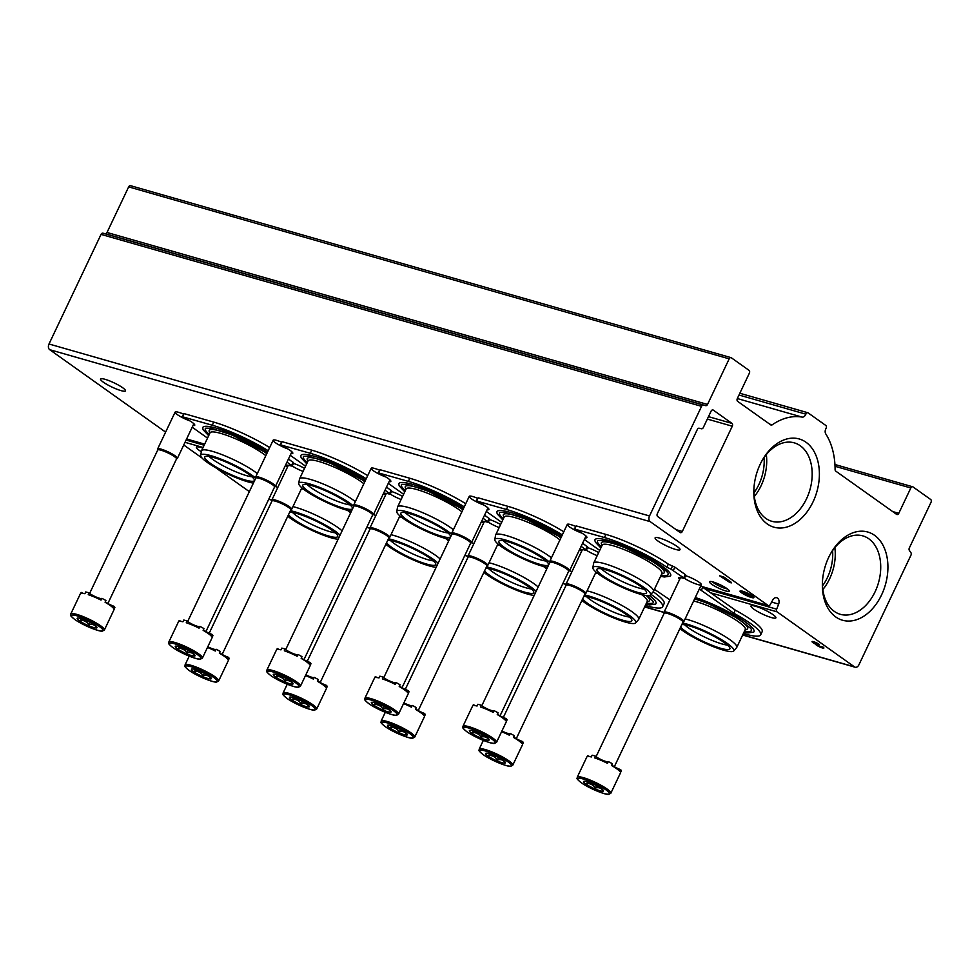 <?xml version="1.0" encoding="UTF-8"?>
<svg xmlns="http://www.w3.org/2000/svg" width="980" height="980" viewBox="0 0 980 980"><rect width="100%" height="100%" fill="white"/><g stroke="black" fill="none" stroke-linecap="round" stroke-linejoin="round"><path stroke-width="1.47" d="M822.502 585.844A38.539 26.423 106 0 0 832.596 550.589M753.963 492.805A38.539 26.423 106 0 0 764.069 457.562M854.536 666.914A4.373 3.001 106 0 0 855.185 667.233A4.373 3.001 106 0 0 858.909 664.82L910.947 555.207A2.193 1.507 106 0 0 910.922 552.683A660.189 452.772 106 0 0 909.379 550.454A2.193 1.507 106 0 1 909.354 547.918L931 502.336A2.193 1.507 106 0 0 930.669 499.482L913.005 486.925A2.193 1.507 106 0 0 912.686 486.778A2.193 1.507 106 0 0 910.812 487.979L898.783 513.312A2.193 1.507 106 0 1 896.92 514.524A2.193 1.507 106 0 1 896.602 514.365L835.732 471.098A2.193 1.507 106 0 1 835.095 469.579A67.877 46.55 106 0 0 825.773 433.907A4.373 3.001 106 0 1 826.005 428.505A2.193 1.507 106 0 0 825.785 425.443L808.12 412.886A2.193 1.507 106 0 0 807.802 412.727A2.193 1.507 106 0 0 805.842 414.173A4.373 3.001 106 0 1 802.118 417.1A67.877 46.55 106 0 0 772.167 424.842A2.193 1.507 106 0 1 771.101 425.075A2.193 1.507 106 0 1 770.782 424.916L737.67 401.371A2.193 1.507 106 0 1 737.327 398.529L749.357 373.196A2.193 1.507 106 0 0 749.026 370.354L731.362 357.798A2.193 1.507 106 0 0 731.043 357.639A2.193 1.507 106 0 0 729.181 358.852L707.523 404.446A2.193 1.507 106 0 1 705.71 405.659A660.189 452.772 106 0 0 703.37 405.12A2.193 1.507 106 0 0 701.558 406.345L649.52 515.958A4.373 3.001 106 0 0 650.193 521.642L768.124 605.481A2.193 1.507 106 0 0 768.442 605.64A2.193 1.507 106 0 0 770.219 604.599L773.232 599.16A5.255 3.602 106 0 1 776.76 597.726A5.255 3.602 106 0 1 778.683 604.096L776.65 609.168A2.193 1.507 106 0 0 777.054 611.839L854.536 666.914L742.717 634.893M130.842 185.833A2.193 1.507 106 0 0 130.524 185.673A2.193 1.507 106 0 0 128.662 186.886L107.016 232.481L707.523 404.446M165.62 432.119L49.674 349.676A4.373 3.001 106 0 1 49 343.992L101.05 234.379A2.193 1.507 106 0 1 102.851 233.167A660.189 452.772 106 0 1 105.191 233.706A2.193 1.507 106 0 0 107.016 232.481M711.725 584.252A10.951 1.874 25.4 0 1 709.777 581.52A10.951 1.874 25.4 0 1 720.178 584.754A10.951 1.874 25.4 0 1 729.255 590.769A10.951 1.874 25.4 0 1 723.167 590.082A10.951 1.874 25.4 0 1 711.725 584.252M483.814 505.019A10.951 1.874 25.4 0 1 471.478 498.857A10.951 1.874 25.4 0 1 469.53 496.125A10.951 1.874 25.4 0 1 477.517 498.269M385.777 476.942A10.951 1.874 25.4 0 1 373.429 470.78A10.951 1.874 25.4 0 1 371.494 468.048A10.951 1.874 25.4 0 1 379.481 470.192M287.728 448.865A10.951 1.874 25.4 0 1 275.392 442.703A10.951 1.874 25.4 0 1 273.445 439.971A10.951 1.874 25.4 0 1 281.432 442.115M189.691 420.788A10.951 1.874 25.4 0 1 177.343 414.626A10.951 1.874 25.4 0 1 175.408 411.906A10.951 1.874 25.4 0 1 183.382 414.038M581.863 533.083A10.951 1.874 25.4 0 1 569.515 526.922A10.951 1.874 25.4 0 1 567.579 524.202A10.951 1.874 25.4 0 1 575.566 526.346M587.596 547.636A10.951 1.874 25.4 0 1 598.645 552.622M597.224 555.635A10.951 1.874 25.4 0 1 586.371 550.209M489.547 519.559A10.951 1.874 25.4 0 1 500.609 524.545M499.175 527.559A10.951 1.874 25.4 0 1 488.334 522.132M391.51 491.495A10.951 1.874 25.4 0 1 402.56 496.468M401.126 499.482A10.951 1.874 25.4 0 1 390.285 494.067M293.461 463.418A10.951 1.874 25.4 0 1 304.523 468.391M303.089 471.405A10.951 1.874 25.4 0 1 292.236 465.99M685.633 575.713A10.951 1.874 25.4 0 1 695.543 580.05A10.951 1.874 25.4 0 1 701.337 584.386A10.951 1.874 25.4 0 1 695.665 583.847A10.951 1.874 25.4 0 1 684.42 578.286M659.626 538.106A13.793 2.364 -154.6 0 0 655.118 537.849A13.793 2.364 -154.6 0 0 666.559 545.897A13.793 2.364 -154.6 0 0 680.034 549.682A13.793 2.364 -154.6 0 0 673.358 544.108A13.793 2.364 -154.6 0 0 659.626 538.106M105.068 379.309A13.793 2.364 -154.6 0 0 100.56 379.04A13.793 2.364 -154.6 0 0 112.002 387.088A13.793 2.364 -154.6 0 0 125.477 390.873A13.793 2.364 -154.6 0 0 118.801 385.299A13.793 2.364 -154.6 0 0 105.068 379.309M742.534 591.197A7.668 1.311 -154.6 0 0 740.035 591.05A7.668 1.311 -154.6 0 0 746.393 595.522A7.668 1.311 -154.6 0 0 753.877 597.629A7.668 1.311 -154.6 0 0 750.166 594.529A7.668 1.311 -154.6 0 0 742.534 591.197M729.806 582.463L731.301 582.892L730.933 582.047L723.865 577.024L719.577 575.787L729.806 582.463L730.615 581.814M771.628 602.063L778.683 604.096M682.313 531.454L732.281 426.214A2.193 1.507 106 0 0 731.95 423.372L713.281 410.106A2.193 1.507 106 0 0 712.95 409.946A2.193 1.507 106 0 0 711.088 411.159L703.309 427.55A2.193 1.507 106 0 1 701.496 428.762A613.076 420.457 106 0 0 699.132 428.236A2.193 1.507 106 0 0 697.331 429.461L657.335 513.692A2.193 1.507 106 0 0 657.678 516.534L680.12 532.508A2.193 1.507 106 0 0 680.451 532.654A2.193 1.507 106 0 0 682.313 531.454L676.176 529.69M202.799 448.056A13.793 2.364 -154.6 0 0 200.937 447.468A13.793 2.364 -154.6 0 0 196.417 447.199A13.793 2.364 -154.6 0 0 201.329 451.731M755.494 606.265A13.793 2.364 -154.6 0 0 750.974 605.995A13.793 2.364 -154.6 0 0 762.428 614.043A13.793 2.364 -154.6 0 0 775.903 617.829A13.793 2.364 -154.6 0 0 769.227 612.255A13.793 2.364 -154.6 0 0 755.494 606.265M819.427 644.497A4.594 0.784 -154.6 0 0 814.956 642.17A4.594 0.784 -154.6 0 0 812.053 641.606A4.594 0.784 -154.6 0 0 815.568 644.142A4.594 0.784 -154.6 0 0 819.488 646.837A4.594 0.784 -154.6 0 0 823.886 648.05A4.594 0.784 -154.6 0 0 822.955 647.008L818.962 646.163L817.7 645.171L818.913 645.355L814.013 642.647L819.427 644.497M183.738 444.994L201.978 457.954M215.784 467.779L249.337 491.629M828.7 557.326A45.876 31.47 106 0 0 822.404 582.708A45.876 31.47 106 0 0 862.988 616.726A45.876 31.47 106 0 0 883.286 545.823A45.876 31.47 106 0 0 830.856 553.198A45.876 31.47 106 0 0 828.7 557.326M760.174 464.287A45.876 31.47 106 0 0 753.865 489.682A45.876 31.47 106 0 0 794.449 523.688A45.876 31.47 106 0 0 814.76 452.785A45.876 31.47 106 0 0 762.317 460.159A45.876 31.47 106 0 0 760.174 464.287M754.306 496.517A40.792 27.979 106 0 0 766.311 454.585M753.914 488.775A40.792 27.979 106 0 0 771.811 521.287A40.792 27.979 106 0 0 809.933 489.767A40.792 27.979 106 0 0 794.278 442.85A40.792 27.979 106 0 0 761.877 460.943M822.845 589.556A40.792 27.979 106 0 0 834.85 547.624M822.441 581.814A40.792 27.979 106 0 0 840.338 614.313A40.792 27.979 106 0 0 878.472 582.794A40.792 27.979 106 0 0 862.804 535.876A40.792 27.979 106 0 0 830.415 553.982M812.91 641.533A4.594 0.784 -154.6 0 0 814.074 642.341M816.536 644.117A4.594 0.784 -154.6 0 0 817.798 644.975M822.036 646.959A4.594 0.784 -154.6 0 0 823.396 647.339M741.774 591.651L746.846 593.255L741.774 591.651L742.044 591.075M742.105 592.349L749.32 594.566L742.301 591.957M750.276 596.796L747.348 594.529L751.072 595.448L742.485 592.986L746.919 594.407L750.276 596.796M749.798 595.227L751.072 596.134L750.705 596.918M740.598 590.842A7.668 1.311 -154.6 0 0 742.191 592.19M744.984 593.856A7.668 1.311 -154.6 0 0 748.487 595.522M750.925 596.44A7.668 1.311 -154.6 0 0 753.681 597.053M727.356 588.87A9.053 1.544 25.4 0 1 713.844 582.941A9.053 1.544 25.4 0 1 712.448 581.789M654.42 589.311L669.94 599.846M584.362 539.502L599.699 550.405M585.17 537.812A12.262 2.095 -154.6 0 0 586.922 537.542A12.262 2.095 -154.6 0 0 574.954 529.568L574.305 528.992L576.216 525.905L605.934 534.406A49.27 8.428 -154.6 0 1 668.323 564.137L674.877 567.163L685.24 574.537L685.865 575.236L684.383 578.347L671.006 569.172L672.488 566.06M671.006 569.172L666.853 567.249A49.27 8.428 -154.6 0 0 604.452 537.53L574.305 528.992M679.642 579.401A12.262 2.095 -154.6 0 1 678.748 577.869A12.262 2.095 -154.6 0 1 683.256 578.249L684.383 578.347M743.367 633.533A49.27 8.428 -154.6 0 0 760.676 634.832A49.27 8.428 -154.6 0 0 733.812 613.235L735.294 610.111L700.798 585.905M733.812 613.235L699.316 589.017M760.676 634.832L762.158 631.72A49.27 8.428 -154.6 0 0 735.294 610.111M743.93 632.345L747.703 632.982L753.632 632.149A41.895 7.166 -154.6 0 0 745.486 622.092A41.895 7.166 -154.6 0 0 695.273 597.53M660.581 576.338L664.367 576.987L670.295 576.142A41.895 7.166 -154.6 0 0 662.149 566.097A41.895 7.166 -154.6 0 0 619.985 544.378A41.895 7.166 -154.6 0 0 594.872 540.335L595.313 542.075L600.85 547.979M644.154 589.115A26.276 4.496 25.4 0 1 605.199 571.928A26.276 4.496 25.4 0 1 601.34 568.78M601.438 546.754A39.127 6.701 25.4 0 1 597.849 540.482L603.227 540.543C608.445 541.487 615.366 543.692 624.003 547.195L653.979 562.177C669.426 571.891 668.568 574.525 668.287 573.925A39.127 6.701 25.4 0 1 661.169 575.125M602.014 545.529L601.414 543.937A34.815 5.954 25.4 0 1 635.395 552.328A34.815 5.954 25.4 0 1 663.362 573.349L661.745 573.888M592.851 567.653L593.635 563.267A33.063 5.66 25.4 0 1 593.709 563.01L602.222 545.088A33.063 5.66 25.4 0 1 634.526 554.153A33.063 5.66 25.4 0 1 661.966 573.447L653.452 591.369A33.063 5.66 25.4 0 1 653.305 591.601L650.402 594.983A31.887 5.451 25.4 0 1 629.736 590.536A31.887 5.451 25.4 0 1 599.417 574.697A31.887 5.451 25.4 0 1 592.851 567.653A31.887 5.451 25.4 0 1 624.076 576.154A31.887 5.451 25.4 0 1 650.402 594.983M593.709 563.01A33.063 5.66 25.4 0 1 626.012 572.087A33.063 5.66 25.4 0 1 653.452 591.369M602.529 575.591A27.452 4.692 25.4 0 1 597.053 569.135A27.452 4.692 25.4 0 1 623.746 576.852A27.452 4.692 25.4 0 1 646.592 592.655A27.452 4.692 25.4 0 1 629.723 589.654A27.452 4.692 25.4 0 1 602.529 575.591M727.491 645.11A26.276 4.496 25.4 0 1 688.536 627.923A26.276 4.496 25.4 0 1 684.689 624.787M694.759 598.621L707.352 603.19L737.315 618.172L750.729 628.352L751.636 629.932A39.127 6.701 25.4 0 1 744.506 631.12M694.563 599.013A34.815 5.954 25.4 0 1 732.293 615.428A34.815 5.954 25.4 0 1 746.699 629.344L745.094 629.895M693.632 600.997A33.063 5.66 25.4 0 1 727.613 615.134A33.063 5.66 25.4 0 1 745.302 629.442L736.789 647.376A33.063 5.66 25.4 0 1 736.642 647.596L733.738 650.977A31.887 5.451 25.4 0 1 713.073 646.543A31.887 5.451 25.4 0 1 682.766 630.704A31.887 5.451 25.4 0 1 679.936 628.548M685.118 618.919A33.063 5.66 25.4 0 1 719.1 633.056A33.063 5.66 25.4 0 1 736.789 647.376M682.57 623.01A31.887 5.451 25.4 0 1 716.405 636.743A31.887 5.451 25.4 0 1 733.738 650.977M681.811 624.603A27.452 4.692 25.4 0 1 709.973 634.256A27.452 4.692 25.4 0 1 729.941 648.65A27.452 4.692 25.4 0 1 713.073 645.661A27.452 4.692 25.4 0 1 685.865 631.586A27.452 4.692 25.4 0 1 680.696 626.955M569.601 570.605L571.891 571.769M486.325 511.438L501.65 522.328M487.121 509.735A12.262 2.095 -154.6 0 0 488.885 509.465A12.262 2.095 -154.6 0 0 476.917 501.491L476.255 500.915L478.166 497.828L507.885 506.329A49.27 8.428 -154.6 0 1 563.794 531.785M562.312 534.909A49.27 8.428 -154.6 0 0 506.415 509.453L476.255 500.915M581.606 551.324A12.262 2.095 -154.6 0 1 580.699 549.792A12.262 2.095 -154.6 0 1 585.207 550.184L586.346 550.27L587.816 547.159L582.61 543.202M586.346 550.27L581.128 546.313M645.318 605.456A49.27 8.428 -154.6 0 0 662.639 606.755L664.122 603.643A49.27 8.428 -154.6 0 0 653.17 591.749M662.639 606.755A49.27 8.428 -154.6 0 0 650.941 594.346M645.881 604.268L649.667 604.905L655.596 604.072A41.895 7.166 -154.6 0 0 649.446 595.485M561.638 536.33A41.895 7.166 -154.6 0 0 520.233 515.664A41.895 7.166 -154.6 0 0 496.823 512.258L497.264 513.998L502.814 519.902M546.105 561.038A26.276 4.496 25.4 0 1 507.15 543.851A26.276 4.496 25.4 0 1 503.304 540.715M503.389 518.677A39.127 6.701 25.4 0 1 499.812 512.405L505.19 512.479L525.954 519.118L561.111 537.432M503.977 517.452L503.377 515.86A34.815 5.954 25.4 0 1 524.116 518.555A34.815 5.954 25.4 0 1 560.891 537.885M547.514 567.334A31.887 5.451 25.4 0 1 501.38 546.62A31.887 5.451 25.4 0 1 494.802 539.576L495.586 535.19A33.063 5.66 25.4 0 1 495.672 534.933L504.185 517.011A33.063 5.66 25.4 0 1 527.412 522.058A33.063 5.66 25.4 0 1 559.935 539.894M495.672 534.933A33.063 5.66 25.4 0 1 518.898 539.992A33.063 5.66 25.4 0 1 551.422 557.828M494.802 539.576A31.887 5.451 25.4 0 1 517.881 544.451A31.887 5.451 25.4 0 1 549.841 562.434M504.48 547.514A27.452 4.692 25.4 0 1 499.016 541.058A27.452 4.692 25.4 0 1 525.697 548.776A27.452 4.692 25.4 0 1 548.543 564.578A27.452 4.692 25.4 0 1 531.687 561.577A27.452 4.692 25.4 0 1 504.48 547.514M629.454 617.033A26.276 4.496 25.4 0 1 590.499 599.846A26.276 4.496 25.4 0 1 586.64 596.71M647.511 595.62L653.587 601.855A39.127 6.701 25.4 0 1 646.469 603.043M646.224 595.497A34.815 5.954 25.4 0 1 648.662 601.267L647.045 601.818M595.583 572.92A33.063 5.66 25.4 0 1 597.763 573.484M641.533 594.542A33.063 5.66 25.4 0 1 647.266 601.365L638.752 619.299A33.063 5.66 25.4 0 1 638.605 619.519L635.702 622.9A31.887 5.451 25.4 0 1 615.036 618.466A31.887 5.451 25.4 0 1 584.717 602.627A31.887 5.451 25.4 0 1 581.899 600.471M587.069 590.854A33.063 5.66 25.4 0 1 621.051 604.991A33.063 5.66 25.4 0 1 638.752 619.299M584.521 594.934A31.887 5.451 25.4 0 1 618.368 608.666A31.887 5.451 25.4 0 1 635.702 622.9M583.774 596.526A27.452 4.692 25.4 0 1 611.937 606.179A27.452 4.692 25.4 0 1 631.892 620.573A27.452 4.692 25.4 0 1 615.024 617.584A27.452 4.692 25.4 0 1 587.829 603.509A27.452 4.692 25.4 0 1 582.647 598.878M451.817 534.345L451.719 533.377A10.951 1.874 25.4 0 1 451.755 533.181A10.951 1.874 25.4 0 1 462.45 536.183A10.951 1.874 25.4 0 1 471.539 542.577L473.855 543.692M388.276 483.361L403.613 494.263M389.085 481.658A12.262 2.095 -154.6 0 0 390.836 481.388A12.262 2.095 -154.6 0 0 378.868 473.413L378.219 472.838L380.13 469.751L409.848 478.265A49.27 8.428 -154.6 0 1 465.745 503.708M464.263 506.832A49.27 8.428 -154.6 0 0 408.366 481.376L378.219 472.838M483.557 523.246A12.262 2.095 -154.6 0 1 482.65 521.715A12.262 2.095 -154.6 0 1 487.17 522.107L488.297 522.205L489.78 519.082L484.573 515.125M488.297 522.205L483.091 518.236M463.589 508.252A41.895 7.166 -154.6 0 0 422.196 487.587A41.895 7.166 -154.6 0 0 398.787 484.181L399.228 485.921L404.765 491.825M448.068 532.961A26.276 4.496 25.4 0 1 409.113 515.774A26.276 4.496 25.4 0 1 405.255 512.638M405.34 490.6A39.127 6.701 25.4 0 1 401.763 484.328L407.141 484.402L427.917 491.041L463.075 509.355M405.928 489.375L405.328 487.783A34.815 5.954 25.4 0 1 426.079 490.478A34.815 5.954 25.4 0 1 462.854 509.808M449.477 539.257A31.887 5.451 25.4 0 1 403.331 518.555A31.887 5.451 25.4 0 1 396.765 511.499L397.549 507.113A33.063 5.66 25.4 0 1 397.623 506.856L406.137 488.934A33.063 5.66 25.4 0 1 429.375 493.981A33.063 5.66 25.4 0 1 461.899 511.83M397.623 506.856A33.063 5.66 25.4 0 1 420.861 511.915A33.063 5.66 25.4 0 1 453.385 529.751M396.765 511.499A31.887 5.451 25.4 0 1 419.832 516.387A31.887 5.451 25.4 0 1 451.805 534.357M406.443 519.437A27.452 4.692 25.4 0 1 400.967 512.981A27.452 4.692 25.4 0 1 427.66 520.699A27.452 4.692 25.4 0 1 450.506 536.501A27.452 4.692 25.4 0 1 433.638 533.512A27.452 4.692 25.4 0 1 406.443 519.437M531.405 588.956A26.276 4.496 25.4 0 1 492.45 571.781A26.276 4.496 25.4 0 1 488.604 568.633M497.546 544.843A33.063 5.66 25.4 0 1 499.727 545.407M543.496 566.465A33.063 5.66 25.4 0 1 546.693 569.074M489.032 562.777A33.063 5.66 25.4 0 1 538.179 587.008M534.186 595.423A31.887 5.451 25.4 0 1 486.68 574.549A31.887 5.451 25.4 0 1 483.851 572.394M486.484 566.857A31.887 5.451 25.4 0 1 513.716 577.159A31.887 5.451 25.4 0 1 536.134 591.308M485.725 568.449A27.452 4.692 25.4 0 1 513.888 578.102A27.452 4.692 25.4 0 1 533.843 592.496A27.452 4.692 25.4 0 1 516.987 589.507A27.452 4.692 25.4 0 1 489.78 575.444A27.452 4.692 25.4 0 1 484.61 570.801M373.515 514.463L375.805 515.615M290.239 455.284L305.564 466.186M291.036 453.581A12.262 2.095 -154.6 0 0 292.8 453.311A12.262 2.095 -154.6 0 0 280.819 445.337L280.17 444.761L282.081 441.674L311.799 450.188A49.27 8.428 -154.6 0 1 367.708 475.643M366.226 478.755A49.27 8.428 -154.6 0 0 310.317 453.299L280.17 444.761M385.507 495.17A12.262 2.095 -154.6 0 1 384.613 493.638A12.262 2.095 -154.6 0 1 389.121 494.03L390.261 494.128L391.731 491.005L386.524 487.048M390.261 494.128L385.042 490.159M365.552 480.176A41.895 7.166 -154.6 0 0 324.147 459.51A41.895 7.166 -154.6 0 0 300.738 456.104L301.179 457.844L306.728 463.748M350.019 504.884A26.276 4.496 25.4 0 1 311.064 487.697A26.276 4.496 25.4 0 1 307.218 484.561M307.304 462.536A39.127 6.701 25.4 0 1 303.727 456.251L309.104 456.325L329.868 462.964L365.026 481.278M307.879 461.298L307.291 459.706A34.815 5.954 25.4 0 1 328.031 462.401A34.815 5.954 25.4 0 1 364.805 481.744M351.428 511.18A31.887 5.451 25.4 0 1 305.295 490.478A31.887 5.451 25.4 0 1 298.716 483.434L299.5 479.036A33.063 5.66 25.4 0 1 299.586 478.779L308.1 460.857A33.063 5.66 25.4 0 1 331.326 465.916A33.063 5.66 25.4 0 1 363.849 483.752M299.586 478.779A33.063 5.66 25.4 0 1 322.812 483.838A33.063 5.66 25.4 0 1 355.336 501.674M298.716 483.434A31.887 5.451 25.4 0 1 321.795 488.31A31.887 5.451 25.4 0 1 353.755 506.28L353.682 505.3A10.951 1.874 25.4 0 1 353.707 505.104A10.951 1.874 25.4 0 1 364.401 508.106A10.951 1.874 25.4 0 1 373.49 514.5A10.951 1.874 25.4 0 1 373.356 514.647L372.559 515.186M308.394 491.36A27.452 4.692 25.4 0 1 302.93 484.904A27.452 4.692 25.4 0 1 329.611 492.622A27.452 4.692 25.4 0 1 352.457 508.424A27.452 4.692 25.4 0 1 335.589 505.435A27.452 4.692 25.4 0 1 308.394 491.36M433.368 560.879A26.276 4.496 25.4 0 1 394.413 543.704A26.276 4.496 25.4 0 1 390.555 540.556M399.497 516.766A33.063 5.66 25.4 0 1 401.678 517.33M445.447 538.388A33.063 5.66 25.4 0 1 448.644 540.997M390.983 534.7A33.063 5.66 25.4 0 1 440.13 558.931M436.137 567.346A31.887 5.451 25.4 0 1 388.631 546.473A31.887 5.451 25.4 0 1 385.802 544.329M388.435 538.779A31.887 5.451 25.4 0 1 415.667 549.082A31.887 5.451 25.4 0 1 438.097 563.231M387.688 540.372A27.452 4.692 25.4 0 1 415.851 550.025A27.452 4.692 25.4 0 1 435.806 564.431A27.452 4.692 25.4 0 1 418.938 561.43A27.452 4.692 25.4 0 1 391.743 547.367A27.452 4.692 25.4 0 1 386.561 542.724M275.466 486.386L277.757 487.538M192.19 427.207L207.527 438.109M192.999 425.504A12.262 2.095 -154.6 0 0 194.75 425.234A12.262 2.095 -154.6 0 0 182.782 417.26L182.133 416.696L184.044 413.597L213.763 422.111A49.27 8.428 -154.6 0 1 269.659 447.566M268.177 450.678A49.27 8.428 -154.6 0 0 212.28 425.222L182.133 416.696M287.471 467.093A12.262 2.095 -154.6 0 1 286.564 465.561A12.262 2.095 -154.6 0 1 291.085 465.953L292.212 466.051L293.694 462.928L288.488 458.971M292.212 466.051L287.005 462.082M267.503 452.099A41.895 7.166 -154.6 0 0 226.111 431.433A41.895 7.166 -154.6 0 0 202.689 428.027L203.142 429.767L208.679 435.684M251.983 476.807A26.276 4.496 25.4 0 1 213.028 459.632A26.276 4.496 25.4 0 1 209.169 456.484M209.255 434.459A39.127 6.701 25.4 0 1 205.678 428.187L211.055 428.248L231.831 434.887L266.977 453.201M209.843 433.234L209.242 431.629A34.815 5.954 25.4 0 1 229.994 434.336A34.815 5.954 25.4 0 1 266.768 453.666M253.391 483.103A31.887 5.451 25.4 0 1 207.246 462.401A31.887 5.451 25.4 0 1 200.667 455.357L201.464 450.959A33.063 5.66 25.4 0 1 201.537 450.714L210.051 432.78A33.063 5.66 25.4 0 1 233.289 437.84A33.063 5.66 25.4 0 1 265.813 455.676M201.537 450.714A33.063 5.66 25.4 0 1 224.775 455.761A33.063 5.66 25.4 0 1 257.299 473.597M200.667 455.357A31.887 5.451 25.4 0 1 223.746 460.233A31.887 5.451 25.4 0 1 255.719 478.203L255.633 477.223A10.951 1.874 25.4 0 1 255.67 477.027A10.951 1.874 25.4 0 1 266.364 480.029A10.951 1.874 25.4 0 1 275.454 486.423A10.951 1.874 25.4 0 1 275.319 486.57L274.51 487.109M210.357 463.283A27.452 4.692 25.4 0 1 204.881 456.827A27.452 4.692 25.4 0 1 231.574 464.545A27.452 4.692 25.4 0 1 254.42 480.347A27.452 4.692 25.4 0 1 237.552 477.358A27.452 4.692 25.4 0 1 210.357 463.283M335.319 532.814A26.276 4.496 25.4 0 1 296.364 515.627A26.276 4.496 25.4 0 1 292.518 512.479M301.46 488.689A33.063 5.66 25.4 0 1 303.641 489.253M347.41 510.323A33.063 5.66 25.4 0 1 350.607 512.92M292.947 506.623A33.063 5.66 25.4 0 1 342.094 530.854M338.088 539.27A31.887 5.451 25.4 0 1 290.595 518.396A31.887 5.451 25.4 0 1 287.765 516.252M290.399 510.702A31.887 5.451 25.4 0 1 317.618 521.005A31.887 5.451 25.4 0 1 340.048 535.154M289.639 512.295A27.452 4.692 25.4 0 1 317.802 521.948A27.452 4.692 25.4 0 1 337.757 536.354A27.452 4.692 25.4 0 1 320.889 533.353A27.452 4.692 25.4 0 1 293.694 519.29A27.452 4.692 25.4 0 1 288.524 514.659M577.208 777.275L586.824 757.001A18.608 3.185 25.4 0 1 591.332 756.952L592.165 755.2A18.608 3.185 -154.6 0 1 595.509 756.156L594.676 757.908A18.608 3.185 25.4 0 1 607.477 763.322L608.311 761.57A18.608 3.185 -154.6 0 1 612.365 763.739L611.532 765.503A18.608 3.185 25.4 0 1 619.777 771.358L620.61 769.606A18.608 3.185 -154.6 0 1 621.332 770.819L620.499 772.583A18.608 3.185 25.4 0 1 620.45 772.975L610.822 793.236A18.608 3.185 25.4 0 0 595.387 782.383A18.608 3.185 25.4 0 0 577.208 777.275C577.82 778.831 574.66 777.287 581.128 782.64C589.225 788.52 606.351 795.307 608.85 794.327L610.822 793.236M585.893 784.037A10.951 1.874 25.4 0 1 583.957 781.305A10.951 1.874 25.4 0 1 594.358 784.539A10.951 1.874 25.4 0 1 603.435 790.554A10.951 1.874 25.4 0 1 597.335 789.868A10.951 1.874 25.4 0 1 585.893 784.037M587.596 781.844L586.824 783.461C590.413 783.412 593.28 784.943 595.411 788.055C598.51 787.161 600.875 787.846 602.492 790.088M589.801 756.646A7.301 1.25 -154.6 0 1 587.62 755.641L587.106 756.719M595.411 788.055L596.563 785.642M595.509 756.156A7.301 1.25 -154.6 0 0 602.467 760.223A7.301 1.25 -154.6 0 0 608.262 761.681M611.765 765.025A7.301 1.25 -154.6 0 0 620.61 769.606M644.668 606.828L664.048 612.365A10.951 1.874 25.4 0 1 664.073 612.194A10.951 1.874 25.4 0 1 674.767 615.195A10.951 1.874 25.4 0 1 683.856 621.577A10.951 1.874 25.4 0 1 683.721 621.724L682.925 622.276M664.134 613.456A10.4 1.776 25.4 0 1 664.17 613.272A10.4 1.776 25.4 0 1 674.326 616.126A10.4 1.776 25.4 0 1 682.962 622.19L614.325 766.728M501.601 731.668A18.608 3.185 25.4 0 1 509.429 735.245L510.262 733.493A18.608 3.185 -154.6 0 1 514.329 735.674L513.495 737.426A18.608 3.185 25.4 0 1 521.74 743.281L522.573 741.529A18.608 3.185 -154.6 0 1 523.283 742.754L522.45 744.506A18.608 3.185 25.4 0 1 522.413 744.898L512.785 765.16A18.608 3.185 25.4 0 0 497.338 754.306A18.608 3.185 25.4 0 0 479.159 749.198C479.771 750.754 476.611 749.21 483.079 754.563C491.176 760.443 508.302 767.23 510.813 766.25L512.785 765.16M487.844 755.96A10.951 1.874 25.4 0 1 485.909 753.24A10.951 1.874 25.4 0 1 496.309 756.462A10.951 1.874 25.4 0 1 505.386 762.489A10.951 1.874 25.4 0 1 499.298 761.791A10.951 1.874 25.4 0 1 487.844 755.96M489.547 753.767L488.787 755.384C492.377 755.335 495.231 756.866 497.375 759.99C500.474 759.096 502.826 759.77 504.443 762.011M497.375 759.99L498.526 757.564M501.932 730.97A7.301 1.25 -154.6 0 0 510.213 733.604M513.716 736.948A7.301 1.25 -154.6 0 0 522.573 741.529M562.912 583.406L565.999 584.301A10.951 1.874 25.4 0 1 566.036 584.117A10.951 1.874 25.4 0 1 576.718 587.118A10.951 1.874 25.4 0 1 585.807 593.5A10.951 1.874 25.4 0 1 585.685 593.647L584.876 594.199M566.097 585.379A10.4 1.776 25.4 0 1 566.121 585.195A10.4 1.776 25.4 0 1 576.289 588.049A10.4 1.776 25.4 0 1 584.913 594.113L516.288 738.651M403.564 703.591A18.608 3.185 25.4 0 1 411.392 707.168L412.225 705.416A18.608 3.185 -154.6 0 1 416.28 707.597L415.447 709.348A18.608 3.185 25.4 0 1 423.691 715.204L424.524 713.452A18.608 3.185 -154.6 0 1 425.247 714.677L424.413 716.429A18.608 3.185 25.4 0 1 424.365 716.821L414.736 737.083A18.608 3.185 25.4 0 0 399.301 726.229A18.608 3.185 25.4 0 0 381.122 721.121C381.735 722.689 378.562 721.133 385.042 726.486C393.127 732.366 410.265 739.153 412.764 738.173L414.736 737.083M389.807 727.883A10.951 1.874 25.4 0 1 387.872 725.163A10.951 1.874 25.4 0 1 398.272 728.385A10.951 1.874 25.4 0 1 407.349 734.412A10.951 1.874 25.4 0 1 401.249 733.726A10.951 1.874 25.4 0 1 389.807 727.883M391.51 725.702L390.738 727.307C394.327 727.258 397.194 728.789 399.326 731.913C402.425 731.019 404.789 731.692 406.406 733.934M399.326 731.913L400.477 729.488M403.895 702.893A7.301 1.25 -154.6 0 0 412.163 705.527M415.679 708.871A7.301 1.25 -154.6 0 0 424.524 713.452M464.863 555.341L467.95 556.224A10.951 1.874 25.4 0 1 467.987 556.04A10.951 1.874 25.4 0 1 478.681 559.041A10.951 1.874 25.4 0 1 487.771 565.423A10.951 1.874 25.4 0 1 487.636 565.57L486.827 566.121M468.048 557.302A10.4 1.776 25.4 0 1 468.085 557.118A10.4 1.776 25.4 0 1 478.24 559.972A10.4 1.776 25.4 0 1 486.876 566.036L418.24 710.573M305.515 675.514A18.608 3.185 25.4 0 1 313.343 679.091L314.176 677.339A18.608 3.185 -154.6 0 1 318.243 679.52L317.41 681.272A18.608 3.185 25.4 0 1 325.654 687.139L326.487 685.375A18.608 3.185 -154.6 0 1 327.198 686.6L326.365 688.352A18.608 3.185 25.4 0 1 326.316 688.744L316.699 709.005A18.608 3.185 25.4 0 0 301.252 698.152A18.608 3.185 25.4 0 0 283.073 693.044C283.686 694.612 280.525 693.068 286.993 698.409C295.09 704.289 312.216 711.076 314.727 710.096L316.699 709.005M291.758 699.806A10.951 1.874 25.4 0 1 289.823 697.086A10.951 1.874 25.4 0 1 300.223 700.308A10.951 1.874 25.4 0 1 309.3 706.335A10.951 1.874 25.4 0 1 303.212 705.649A10.951 1.874 25.4 0 1 291.758 699.806M293.461 697.625L292.702 699.23C296.291 699.181 299.145 700.725 301.289 703.836C304.376 702.942 306.74 703.615 308.357 705.857M301.289 703.836L302.428 701.411M305.846 674.816A7.301 1.25 -154.6 0 0 314.127 677.45M317.63 680.794A7.301 1.25 -154.6 0 0 326.487 685.375M366.826 527.265L369.913 528.147A10.951 1.874 25.4 0 1 369.95 527.963A10.951 1.874 25.4 0 1 380.632 530.964A10.951 1.874 25.4 0 1 389.721 537.359A10.951 1.874 25.4 0 1 389.587 537.505L388.791 538.045M370.011 529.225A10.4 1.776 25.4 0 1 370.036 529.041A10.4 1.776 25.4 0 1 380.191 531.895A10.4 1.776 25.4 0 1 388.827 537.959L320.203 682.497M207.478 647.437A18.608 3.185 25.4 0 1 215.306 651.026L216.139 649.262A18.608 3.185 -154.6 0 1 220.194 651.443L219.361 653.195A18.608 3.185 25.4 0 1 227.605 659.062L228.438 657.311A18.608 3.185 -154.6 0 1 229.161 658.523L228.328 660.275A18.608 3.185 25.4 0 1 228.279 660.667L218.65 680.941A18.608 3.185 25.4 0 0 203.203 670.075A18.608 3.185 25.4 0 0 185.036 664.967C185.649 666.535 182.476 664.991 188.956 670.332C197.041 676.212 214.179 683.011 216.678 682.019L218.65 680.941M193.721 671.729A10.951 1.874 25.4 0 1 191.786 669.009A10.951 1.874 25.4 0 1 202.186 672.231A10.951 1.874 25.4 0 1 211.264 678.258A10.951 1.874 25.4 0 1 205.163 677.572A10.951 1.874 25.4 0 1 193.721 671.729M195.424 669.548L194.653 671.153C198.242 671.116 201.108 672.648 203.24 675.759C206.339 674.865 208.691 675.539 210.32 677.78M203.24 675.759L204.391 673.333M207.809 646.739A7.301 1.25 -154.6 0 0 216.078 649.373M219.594 652.729A7.301 1.25 -154.6 0 0 228.438 657.311M271.962 501.05L271.864 500.082A10.951 1.874 25.4 0 1 271.901 499.886A10.951 1.874 25.4 0 1 282.595 502.887A10.951 1.874 25.4 0 1 291.685 509.282A10.951 1.874 25.4 0 1 291.55 509.429L290.742 509.968M271.962 501.148A10.4 1.776 25.4 0 1 271.999 500.964A10.4 1.776 25.4 0 1 282.154 503.818A10.4 1.776 25.4 0 1 290.791 509.882L222.154 654.42M462.928 726.339L472.556 706.078A18.608 3.185 25.4 0 1 477.052 706.017L477.885 704.265A18.608 3.185 -154.6 0 1 481.241 705.22L480.408 706.972A18.608 3.185 25.4 0 1 493.197 712.386L494.03 710.635A18.608 3.185 -154.6 0 1 498.097 712.815L497.264 714.567A18.608 3.185 25.4 0 1 505.509 720.423L506.341 718.671A18.608 3.185 -154.6 0 1 507.052 719.896L506.219 721.648A18.608 3.185 25.4 0 1 506.17 722.039L496.554 742.301A18.608 3.185 25.4 0 0 481.107 731.448A18.608 3.185 25.4 0 0 462.928 726.339C463.54 727.907 460.38 726.352 466.848 731.705C474.945 737.585 492.07 744.371 494.582 743.391L496.554 742.301M471.613 733.101A10.951 1.874 25.4 0 1 469.677 730.382A10.951 1.874 25.4 0 1 480.077 733.604A10.951 1.874 25.4 0 1 489.155 739.63A10.951 1.874 25.4 0 1 483.067 738.945A10.951 1.874 25.4 0 1 471.613 733.101M473.316 730.921L472.556 732.526C476.145 732.477 479 734.008 481.143 737.132C484.23 736.237 486.595 736.911 488.212 739.153M475.521 705.71A7.301 1.25 -154.6 0 1 473.34 704.706L472.826 705.784M481.143 737.132L482.283 734.706M481.241 705.22A7.301 1.25 -154.6 0 0 488.187 709.287A7.301 1.25 -154.6 0 0 493.981 710.745M497.485 714.089A7.301 1.25 -154.6 0 0 506.341 718.671M549.854 562.41L549.768 561.454A10.951 1.874 25.4 0 1 549.805 561.258A10.951 1.874 25.4 0 1 560.487 564.26A10.951 1.874 25.4 0 1 569.576 570.642A10.951 1.874 25.4 0 1 569.441 570.789L568.645 571.34M549.866 562.52A10.4 1.776 25.4 0 1 549.89 562.336A10.4 1.776 25.4 0 1 560.046 565.191A10.4 1.776 25.4 0 1 568.682 571.254L500.057 715.792M364.891 698.262L374.507 678.001A18.608 3.185 25.4 0 1 379.015 677.939L379.848 676.188A18.608 3.185 -154.6 0 1 383.192 677.143L382.359 678.895A18.608 3.185 25.4 0 1 395.161 684.31L395.994 682.558A18.608 3.185 -154.6 0 1 400.048 684.738L399.215 686.49A18.608 3.185 25.4 0 1 407.46 692.358L408.293 690.594A18.608 3.185 -154.6 0 1 409.015 691.819L408.182 693.571A18.608 3.185 25.4 0 1 408.133 693.963L398.505 714.224A18.608 3.185 25.4 0 0 383.058 703.37A18.608 3.185 25.4 0 0 364.891 698.262C365.503 699.83 362.33 698.287 368.811 703.628C376.896 709.508 394.034 716.294 396.533 715.314L398.505 714.224M373.576 705.024A10.951 1.874 25.4 0 1 371.641 702.305A10.951 1.874 25.4 0 1 382.041 705.527A10.951 1.874 25.4 0 1 391.118 711.554A10.951 1.874 25.4 0 1 385.018 710.867A10.951 1.874 25.4 0 1 373.576 705.024M375.279 702.844L374.507 704.448C378.096 704.399 380.963 705.943 383.094 709.055C386.194 708.16 388.546 708.834 390.175 711.076M377.484 677.633A7.301 1.25 -154.6 0 1 375.291 676.629L374.789 677.719M383.094 709.055L384.246 706.629M383.192 677.143A7.301 1.25 -154.6 0 0 390.15 681.21A7.301 1.25 -154.6 0 0 395.932 682.668M399.448 686.012A7.301 1.25 -154.6 0 0 408.293 690.594M487.979 507.934L471.539 542.577A10.951 1.874 25.4 0 1 471.405 542.724L470.596 543.263M451.817 534.443A10.4 1.776 25.4 0 1 451.854 534.259A10.4 1.776 25.4 0 1 462.009 537.114A10.4 1.776 25.4 0 1 470.645 543.177L402.008 687.715M266.842 670.185L276.47 649.924A18.608 3.185 25.4 0 1 280.966 649.863L281.799 648.111A18.608 3.185 -154.6 0 1 285.156 649.066L284.322 650.818A18.608 3.185 25.4 0 1 297.112 656.245L297.945 654.481A18.608 3.185 -154.6 0 1 302.012 656.661L301.179 658.413A18.608 3.185 25.4 0 1 309.423 664.281L310.256 662.529A18.608 3.185 -154.6 0 1 310.966 663.742L310.133 665.494A18.608 3.185 25.4 0 1 310.084 665.886L300.468 686.159A18.608 3.185 25.4 0 0 285.021 675.293A18.608 3.185 25.4 0 0 266.842 670.185C267.454 671.753 264.294 670.21 270.762 675.551C278.859 681.431 295.985 688.23 298.496 687.237L300.468 686.159M275.527 676.947A10.951 1.874 25.4 0 1 273.591 674.228A10.951 1.874 25.4 0 1 283.992 677.45A10.951 1.874 25.4 0 1 293.069 683.477A10.951 1.874 25.4 0 1 286.969 682.791A10.951 1.874 25.4 0 1 275.527 676.947M277.23 674.767L276.47 676.372C280.06 676.335 282.914 677.866 285.058 680.978C288.144 680.083 290.509 680.757 292.126 682.999M279.435 649.556A7.301 1.25 -154.6 0 1 277.254 648.564L276.74 649.642M285.058 680.978L286.197 678.552M285.156 649.066A7.301 1.25 -154.6 0 0 292.101 653.133A7.301 1.25 -154.6 0 0 297.896 654.591M301.399 657.948A7.301 1.25 -154.6 0 0 310.256 662.529M353.78 506.366A10.4 1.776 25.4 0 1 353.805 506.182A10.4 1.776 25.4 0 1 363.96 509.037A10.4 1.776 25.4 0 1 372.596 515.1L303.971 659.638M168.793 642.108L178.421 621.847A18.608 3.185 25.4 0 1 182.929 621.786L183.762 620.034A18.608 3.185 -154.6 0 1 187.107 620.989L186.274 622.753A18.608 3.185 25.4 0 1 199.075 628.168L199.908 626.404A18.608 3.185 -154.6 0 1 203.963 628.584L203.13 630.336A18.608 3.185 25.4 0 1 211.374 636.204L212.207 634.452A18.608 3.185 -154.6 0 1 212.917 635.665L212.084 637.417A18.608 3.185 25.4 0 1 212.048 637.808L202.419 658.082A18.608 3.185 25.4 0 0 186.972 647.217A18.608 3.185 25.4 0 0 168.793 642.108C169.418 643.676 166.245 642.133 172.725 647.474C180.81 653.354 197.948 660.153 200.447 659.16L202.419 658.082M177.49 648.87A10.951 1.874 25.4 0 1 175.543 646.151A10.951 1.874 25.4 0 1 185.955 649.373A10.951 1.874 25.4 0 1 195.032 655.399A10.951 1.874 25.4 0 1 188.932 654.714A10.951 1.874 25.4 0 1 177.49 648.87M179.193 646.69L178.421 648.307C182.011 648.258 184.877 649.789 187.008 652.901C190.108 652.006 192.46 652.68 194.089 654.922M181.398 621.479A7.301 1.25 -154.6 0 1 179.205 620.487L178.703 621.565M187.008 652.901L188.16 650.475M187.107 620.989A7.301 1.25 -154.6 0 0 194.065 625.056A7.301 1.25 -154.6 0 0 199.846 626.514M203.35 629.87A7.301 1.25 -154.6 0 0 212.207 634.452M255.731 478.289A10.4 1.776 25.4 0 1 255.768 478.105A10.4 1.776 25.4 0 1 265.923 480.96A10.4 1.776 25.4 0 1 274.547 487.036L205.923 631.561M70.756 614.031L80.372 593.77A18.608 3.185 25.4 0 1 84.88 593.721L85.713 591.957A18.608 3.185 -154.6 0 1 89.07 592.924L88.237 594.676A18.608 3.185 25.4 0 1 101.026 600.091L101.859 598.339A18.608 3.185 -154.6 0 1 105.926 600.507L105.093 602.259A18.608 3.185 25.4 0 1 113.337 608.127L114.17 606.375A18.608 3.185 -154.6 0 1 114.881 607.588L114.047 609.34A18.608 3.185 25.4 0 1 113.999 609.732L104.382 630.005A18.608 3.185 25.4 0 0 88.935 619.14A18.608 3.185 25.4 0 0 70.756 614.031C71.368 615.599 68.208 614.056 74.676 619.397C82.773 625.289 99.899 632.076 102.41 631.083L104.382 630.005M79.441 620.806A10.951 1.874 25.4 0 1 77.506 618.074A10.951 1.874 25.4 0 1 87.906 621.308A10.951 1.874 25.4 0 1 96.983 627.323A10.951 1.874 25.4 0 1 90.883 626.637A10.951 1.874 25.4 0 1 79.441 620.806M81.144 618.613L80.385 620.23C83.974 620.181 86.828 621.712 88.96 624.824C92.059 623.929 94.423 624.603 96.04 626.857M83.349 593.402A7.301 1.25 -154.6 0 1 81.169 592.41L80.654 593.488M88.96 624.824L90.111 622.398M89.07 592.924A7.301 1.25 -154.6 0 0 96.016 596.979A7.301 1.25 -154.6 0 0 101.81 598.449M105.313 601.793A7.301 1.25 -154.6 0 0 114.17 606.375M157.682 450.114L157.596 449.146A10.951 1.874 25.4 0 1 157.621 448.95A10.951 1.874 25.4 0 1 168.315 451.952A10.951 1.874 25.4 0 1 177.405 458.346A10.951 1.874 25.4 0 1 177.27 458.493L176.474 459.032M157.694 450.212A10.4 1.776 25.4 0 1 157.719 450.028A10.4 1.776 25.4 0 1 167.874 452.882A10.4 1.776 25.4 0 1 176.51 458.959L107.874 603.484M268.777 499.188L271.864 500.07M835.034 466.284L910.812 487.979M892.645 511.56L898.783 513.312M738.994 395.026L805.842 414.173M737.327 398.541L802.118 417.1M769.68 424.132L772.167 424.842M128.662 186.886L729.181 358.852M105.191 233.706L705.71 405.659M102.851 233.167L703.37 405.12M101.05 234.379L701.558 406.345M49 343.992L649.52 515.958M49.674 349.676L650.193 521.642M186.604 438.966L204.661 444.136M702.109 586.579L768.124 605.481M186.09 440.057L204.146 445.226M705.171 588.698L776.65 609.168M185.024 442.311L203.081 447.48M711.186 592.974L777.054 611.839M707.327 419.073L732.281 426.214M712.595 409.91L713.281 410.106M708.479 416.647L731.95 423.372M574.733 529.016L576.216 525.905M604.452 537.53L605.934 534.406M666.853 567.249L668.323 564.137M673.407 570.287L674.877 567.163M683.758 577.649L685.24 574.537M701.386 590.181L702.868 587.069M476.684 500.939L478.166 497.828M506.415 509.453L507.885 506.329M585.721 549.572L587.204 546.46M378.648 472.862L380.13 469.751M408.366 481.376L409.848 478.265M487.673 521.495L489.155 518.383M280.599 444.785L282.081 441.674M310.317 453.299L311.799 450.188M389.636 493.418L391.106 490.306M182.562 416.721L184.044 413.597M212.28 425.222L213.763 422.111M291.587 465.353L293.069 462.229M581.299 782.714A17.518 3.001 25.4 0 1 590.94 781.77A17.518 3.001 25.4 0 1 608.421 794.192A17.518 3.001 25.4 0 1 581.299 782.714M483.25 754.649A17.518 3.001 25.4 0 1 492.903 753.694A17.518 3.001 25.4 0 1 510.372 766.115A17.518 3.001 25.4 0 1 483.25 754.649M385.214 726.572A17.518 3.001 25.4 0 1 394.854 725.617A17.518 3.001 25.4 0 1 412.335 738.05A17.518 3.001 25.4 0 1 385.214 726.572M287.165 698.495A17.518 3.001 25.4 0 1 296.818 697.539A17.518 3.001 25.4 0 1 314.286 709.973A17.518 3.001 25.4 0 1 287.165 698.495M189.128 670.418A17.518 3.001 25.4 0 1 198.769 669.463A17.518 3.001 25.4 0 1 216.249 681.896A17.518 3.001 25.4 0 1 189.128 670.418M467.019 731.791A17.518 3.001 25.4 0 1 476.672 730.835A17.518 3.001 25.4 0 1 494.141 743.269A17.518 3.001 25.4 0 1 467.019 731.791M368.982 703.714A17.518 3.001 25.4 0 1 378.623 702.758A17.518 3.001 25.4 0 1 396.104 715.192A17.518 3.001 25.4 0 1 368.982 703.714M270.933 675.636A17.518 3.001 25.4 0 1 280.574 674.681A17.518 3.001 25.4 0 1 298.055 687.115A17.518 3.001 25.4 0 1 270.933 675.636M172.897 647.56A17.518 3.001 25.4 0 1 182.537 646.616A17.518 3.001 25.4 0 1 200.018 659.038A17.518 3.001 25.4 0 1 172.897 647.56M74.848 619.483A17.518 3.001 25.4 0 1 84.488 618.539A17.518 3.001 25.4 0 1 101.969 630.961A17.518 3.001 25.4 0 1 74.848 619.483M268.728 499.298L271.877 500.204M366.777 527.375L369.926 528.281M464.814 555.452L467.962 556.346M562.863 583.529L566.011 584.423M644.62 606.938L664.048 612.5M742.656 635.016L855.185 667.233M834.936 464.508L912.686 486.778M739.827 393.262L807.802 412.727M130.524 185.673L731.043 357.639M186.58 439.016L204.636 444.197M702.317 586.702L768.442 605.64M683.856 621.577L701.337 584.754M664.073 612.194L680.5 577.6M664.134 613.345L664.048 612.378M596.085 756.658L664.17 613.272M479.159 749.198L483.348 740.378M585.807 593.5L595.999 572.051M566.036 584.117L582.451 549.523M566.085 585.268L565.999 584.301M503.316 717.458L566.121 585.195M381.122 721.121L385.299 712.301M487.771 565.423L497.95 543.974M467.987 556.04L484.414 521.446M468.048 557.191L467.962 556.236M405.279 689.381L468.085 557.118M283.073 693.044L287.263 684.224M389.721 537.359L399.913 515.897M369.95 527.963L386.365 493.369M369.999 529.127L369.913 528.159M307.23 661.304L370.036 529.041M185.036 664.967L189.214 656.147M291.685 509.282L301.865 487.82M271.901 499.886L288.328 465.292M209.193 633.227L271.999 500.964M569.576 570.642L586.028 536.011M549.805 561.258L567.285 524.423M481.805 705.723L549.89 562.336M451.755 533.181L469.249 496.346M383.768 677.645L451.854 534.259M373.49 514.5L389.942 479.857M353.707 505.104L371.2 468.269M285.719 649.569L353.805 506.182M275.454 486.423L291.893 451.78M255.67 477.027L273.163 440.204M187.682 621.491L255.768 478.105M177.405 458.346L193.856 423.715M157.621 448.95L175.114 412.127M89.633 593.415L157.719 450.028"/></g></svg>
